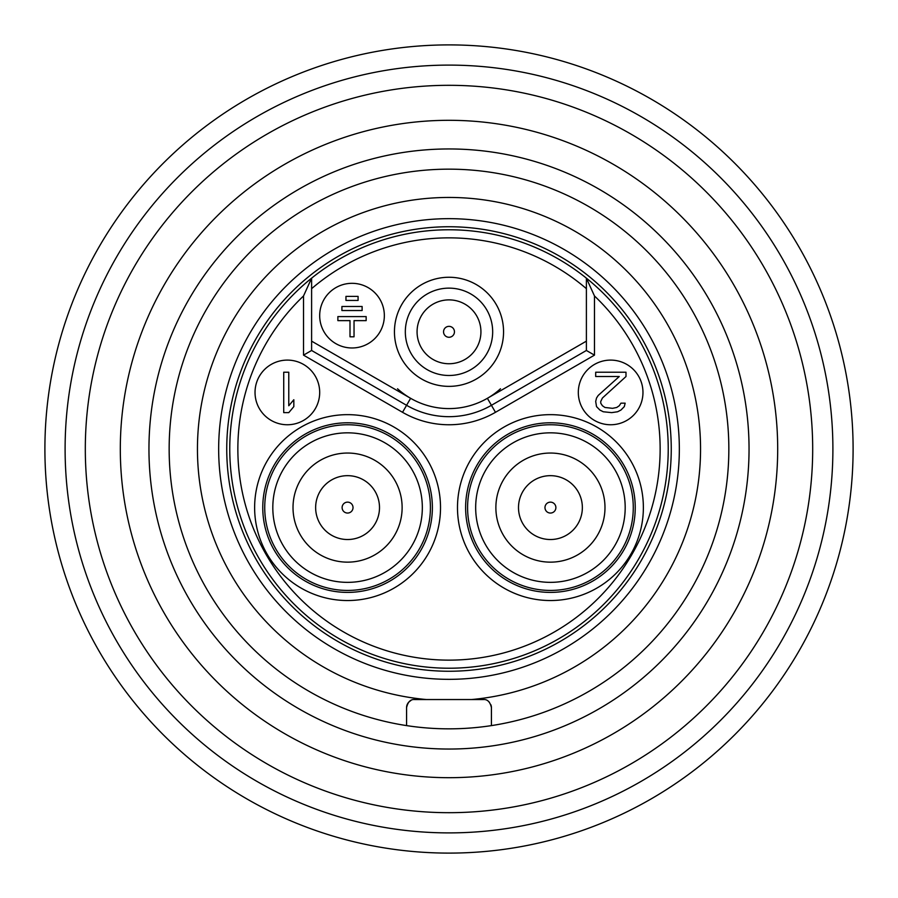 <?xml version="1.0" encoding="UTF-8"?>
<svg xmlns="http://www.w3.org/2000/svg" width="898" height="898" viewBox="0 0 898 898"><rect width="100%" height="100%" fill="white"/><g stroke="black" fill="none" stroke-linecap="round" stroke-linejoin="round"><path stroke-width="1.35" d="M449 853.1A404.1 404.1 0 0 0 853.1 449A404.1 404.1 0 0 0 449 44.9A404.1 404.1 0 0 0 44.9 449A404.1 404.1 0 0 0 449 853.1M449 832.895A383.895 383.895 0 0 0 832.895 449A383.895 383.895 0 0 0 449 65.105A383.895 383.895 0 0 0 65.105 449A383.895 383.895 0 0 0 449 832.895M449 812.69A363.69 363.69 0 0 0 812.69 449A363.69 363.69 0 0 0 449 85.31A363.69 363.69 0 0 0 85.31 449A363.69 363.69 0 0 0 449 812.69M449 777.69A328.69 328.69 0 0 1 120.31 449A328.69 328.69 0 0 1 449 120.31A328.69 328.69 0 0 1 777.69 449A328.69 328.69 0 0 1 449 777.69M491.431 725.606A279.839 279.839 0 0 0 683.939 296.969A279.839 279.839 0 0 0 214.061 296.969A279.839 279.839 0 0 0 491.431 725.606L491.431 707.624A8.082 8.082 0 0 0 491.419 707.197L491.352 706.501L491.419 707.197M406.648 706.513L406.581 707.197A8.082 8.082 0 0 0 406.57 707.624C407.883 701.888 410.577 699.194 414.651 699.542L426.483 699.542A251.552 251.552 0 0 1 235.007 316.769A251.552 251.552 0 0 1 662.993 316.769A251.552 251.552 0 0 1 471.517 699.542L483.349 699.542C487.423 699.194 490.117 701.888 491.431 707.624M410.947 700.44L408.815 702.034M409.522 701.383L407.916 703.156M408.422 702.483L407.423 704.021M407.063 704.829L406.715 706.064M406.581 707.197L406.704 706.154M406.828 705.592L407.131 704.649M488.478 701.383L489.309 702.169L488.478 701.383M490.937 704.829L491.273 706.053L490.937 704.829M406.57 707.624L406.57 725.606M471.517 699.542L426.483 699.542M449 679.337A230.337 230.337 0 0 1 218.663 449A230.337 230.337 0 0 1 449 218.663A230.337 230.337 0 0 1 679.337 449A230.337 230.337 0 0 1 449 679.337M449 671.255A222.255 222.255 0 0 1 226.745 449A222.255 222.255 0 0 1 449 226.745A222.255 222.255 0 0 1 671.255 449A222.255 222.255 0 0 1 449 671.255M448.225 375.476A43.665 43.665 0 0 1 405.335 331.036A43.665 43.665 0 0 1 449.775 288.146A43.665 43.665 0 0 1 492.665 332.586A43.665 43.665 0 0 1 448.225 375.476M594.476 295.97L586.394 278.167A219.224 219.224 0 0 1 449 668.224A219.224 219.224 0 0 1 311.606 278.167A219.224 219.224 0 0 1 586.394 278.167L586.394 350.478L594.476 355.137L495.471 412.305A92.943 92.943 0 0 1 402.529 412.305L303.524 355.137L303.524 295.97A211.142 211.142 0 0 0 298.45 597.035A211.142 211.142 0 0 0 599.55 597.035A211.142 211.142 0 0 0 594.476 295.97L594.476 355.137M586.394 288.673A211.142 211.142 0 0 0 311.606 288.673M449 386.365A54.554 54.554 0 0 0 503.554 331.811A54.554 54.554 0 0 0 449 277.257A54.554 54.554 0 0 0 394.447 331.811A54.554 54.554 0 0 0 449 386.365M319.688 315.647A32.328 32.328 0 0 0 352.016 347.975A32.328 32.328 0 0 0 384.344 315.647A32.328 32.328 0 0 0 352.016 283.319A32.328 32.328 0 0 0 319.688 315.647M303.524 295.97L311.606 278.167L311.606 350.478L303.524 355.137M586.394 350.478L491.431 405.301A84.861 84.861 0 0 1 406.57 405.301L311.606 350.478M347.571 414.651A92.943 92.943 0 0 1 440.514 507.595A92.943 92.943 0 0 1 347.571 600.538A92.943 92.943 0 0 1 254.628 507.595A92.943 92.943 0 0 1 347.571 414.651M550.429 600.538A92.943 92.943 0 0 1 457.486 507.595A92.943 92.943 0 0 1 550.429 414.651A92.943 92.943 0 0 1 643.372 507.595A92.943 92.943 0 0 1 550.429 600.538M578.312 392.426A32.328 32.328 0 0 0 610.64 424.754A32.328 32.328 0 0 0 642.968 392.426A32.328 32.328 0 0 0 610.64 360.098A32.328 32.328 0 0 0 578.312 392.426M255.032 392.426A32.328 32.328 0 0 0 287.36 424.754A32.328 32.328 0 0 0 319.688 392.426A32.328 32.328 0 0 0 287.36 360.098A32.328 32.328 0 0 0 255.032 392.426M347.571 422.79A84.805 84.805 0 0 1 432.376 507.595A84.805 84.805 0 0 1 347.571 592.399A84.805 84.805 0 0 1 262.766 507.595A84.805 84.805 0 0 1 347.571 422.79M347.571 562.148A54.554 54.554 0 0 1 293.017 507.595A54.554 54.554 0 0 1 347.571 453.041A54.554 54.554 0 0 1 402.124 507.595A54.554 54.554 0 0 1 347.571 562.148M550.429 592.399A84.805 84.805 0 0 1 465.624 507.595A84.805 84.805 0 0 1 550.429 422.79A84.805 84.805 0 0 1 635.234 507.595A84.805 84.805 0 0 1 550.429 592.399M550.429 562.148A54.554 54.554 0 0 0 604.983 507.595A54.554 54.554 0 0 0 550.429 453.041A54.554 54.554 0 0 0 495.876 507.595A54.554 54.554 0 0 0 550.429 562.148M625.996 376.52L625.996 372.221L595.688 372.221L595.688 376.52L619.261 376.52L598.214 395.434L596.53 398.016L595.688 401.451L596.53 406.614L599.898 410.049L603.265 411.767L611.684 412.631L617.577 411.767L620.945 410.049L624.312 406.614L625.154 403.168L620.945 403.168L619.261 405.75L616.735 407.468L612.526 408.332L604.949 407.468L602.423 405.75L600.74 403.168L600.74 401.451L602.423 398.016L625.996 376.52M283.723 372.221L283.723 412.631L288.774 412.631L293.826 406.614L293.826 399.733L288.774 405.75L288.774 372.221L283.723 372.221M366.159 320.631L366.159 316.59L337.873 316.59L337.873 320.631L349.996 320.631L349.996 336.795L354.036 336.795L354.036 320.631L366.159 320.631M362.119 310.528L362.119 306.487L341.914 306.487L341.914 310.528L362.119 310.528M358.078 300.426L358.078 296.385L345.954 296.385L345.954 300.426L358.078 300.426M348.143 475.671A31.924 31.924 0 0 0 315.647 507.022A31.924 31.924 0 0 0 346.998 539.518A31.924 31.924 0 0 0 379.495 508.167A31.924 31.924 0 0 0 348.143 475.671A31.924 31.924 0 0 1 379.495 508.167A31.924 31.924 0 0 1 346.998 539.518A31.924 31.924 0 0 1 315.647 507.022A31.924 31.924 0 0 1 348.143 475.671M347.672 502.139A5.455 5.455 0 0 0 342.116 507.493A5.455 5.455 0 0 0 347.47 513.05A5.455 5.455 0 0 0 353.026 507.696A5.455 5.455 0 0 0 347.672 502.139M449.572 299.887A31.924 31.924 0 0 0 417.076 331.239A31.924 31.924 0 0 0 448.428 363.735A31.924 31.924 0 0 0 480.924 332.383A31.924 31.924 0 0 0 449.572 299.887A31.924 31.924 0 0 1 480.924 332.383A31.924 31.924 0 0 1 448.428 363.735A31.924 31.924 0 0 1 417.076 331.239A31.924 31.924 0 0 1 449.572 299.887M449.101 326.356A5.455 5.455 0 0 0 443.545 331.71A5.455 5.455 0 0 0 448.899 337.266A5.455 5.455 0 0 0 454.455 331.912A5.455 5.455 0 0 0 449.101 326.356M551.002 475.671A31.924 31.924 0 0 0 518.505 507.022A31.924 31.924 0 0 0 549.857 539.518A31.924 31.924 0 0 0 582.353 508.167A31.924 31.924 0 0 0 551.002 475.671A31.924 31.924 0 0 1 582.353 508.167A31.924 31.924 0 0 1 549.857 539.518A31.924 31.924 0 0 1 518.505 507.022A31.924 31.924 0 0 1 551.002 475.671M550.53 502.139A5.455 5.455 0 0 0 544.974 507.493A5.455 5.455 0 0 0 550.328 513.05A5.455 5.455 0 0 0 555.884 507.696A5.455 5.455 0 0 0 550.53 502.139M500.489 388.767A76.779 76.779 0 0 1 397.511 388.767M449 749.044A300.044 300.044 0 0 0 749.044 449A300.044 300.044 0 0 0 449 148.956A300.044 300.044 0 0 0 148.956 449A300.044 300.044 0 0 0 449 749.044M586.394 341.139L487.389 398.308L495.471 412.305M402.529 412.305L410.611 398.308L311.606 341.139M347.571 590.435A82.841 82.841 0 0 1 264.73 507.595A82.841 82.841 0 0 1 347.571 424.754A82.841 82.841 0 0 1 430.411 507.595A82.841 82.841 0 0 1 347.571 590.435M347.571 582.353A74.758 74.758 0 0 0 422.329 507.595A74.758 74.758 0 0 0 347.571 432.836A74.758 74.758 0 0 0 272.812 507.595A74.758 74.758 0 0 0 347.571 582.353M550.429 590.435A82.841 82.841 0 0 0 633.27 507.595A82.841 82.841 0 0 0 550.429 424.754A82.841 82.841 0 0 0 467.589 507.595A82.841 82.841 0 0 0 550.429 590.435M550.429 582.353A74.758 74.758 0 0 1 475.671 507.595A74.758 74.758 0 0 1 550.429 432.836A74.758 74.758 0 0 1 625.188 507.595A74.758 74.758 0 0 1 550.429 582.353"/></g></svg>
